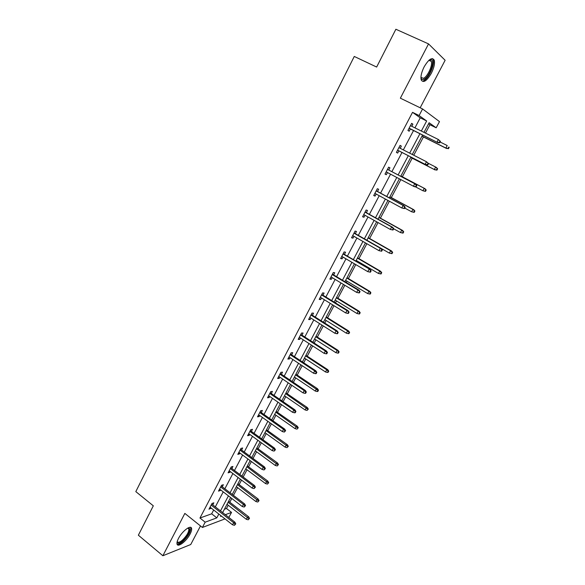 <?xml version="1.0" encoding="UTF-8"?>
<svg xmlns="http://www.w3.org/2000/svg" width="585" height="585" viewBox="0 0 585 585"><rect width="100%" height="100%" fill="white"/><g stroke="black" fill="none" stroke-linecap="round" stroke-linejoin="round"><path stroke-width="0.88" d="M178.476 538.463C182.103 531.173 190.995 524.46 191.58 528.452C191.851 529.732 191.361 531.582 190.11 534.01C186.556 541.154 177.686 547.991 177.021 543.977C176.758 542.712 177.24 540.876 178.476 538.463M424.118 66.902C428.717 59.173 432.088 56.92 434.231 60.153C435.028 63.399 434.055 67.794 431.306 73.337C426.757 81.008 423.394 83.231 421.229 79.999C420.432 76.832 421.397 72.46 424.118 66.902M420.169 107.779L445.126 60.277L428.534 43.897L400.359 98.185L422.575 108.949L439.481 121.6L436.176 127.808L429.105 122.733L424.001 132.371M224.991 518.895L202.395 527.465L184.845 513.403L162.871 555.75L138.36 535.202L153.314 505.82L135.815 491.612L354.269 56.453L376.645 67.048L395.877 29.25L428.534 43.897M162.871 555.75L190.739 544.518L200.494 525.944M425.485 133.109L429.924 124.737L436.176 127.808M224.399 509.242L226.497 508.489L228.216 505.243M229.817 502.23L231.806 498.478M233.452 495.363L237.576 487.597M239.155 484.614L241.546 480.102M243.184 477.016L247.024 469.777M248.588 466.815L251.389 461.536M253.005 458.479L256.566 451.774M258.117 448.841L261.334 442.772M262.936 439.744L266.204 433.587M267.74 430.684L271.389 423.811M272.976 420.82L275.945 415.218M277.465 412.345L281.546 404.644M283.111 401.683L285.78 396.659M287.286 393.815L291.813 385.281M293.363 382.356L295.717 377.91M297.209 375.102L302.189 365.705M303.717 362.81L305.765 358.963M307.235 356.185L312.675 345.918M314.189 343.066L315.907 339.819M317.362 337.077L323.278 325.918M324.77 323.103L326.159 320.485M327.6 317.772L333.998 305.699M335.468 302.92L336.521 300.939M337.94 298.262L344.828 285.261M346.283 282.518L346.993 281.188M348.389 278.548L355.782 264.595M357.216 261.897L357.574 261.224M358.949 258.621L366.861 243.704M369.625 238.49L378.056 222.578M380.411 218.139L389.383 201.218M391.321 197.569L400.835 179.617M402.341 176.772L412.191 158.191M413.756 155.237L423.445 136.963M226.497 508.489L231.528 512.401L228.83 517.44M222.271 486.786L223.353 484.724L221.554 485.287L218.49 491.122L220.296 490.544L220.64 489.886M241.583 450.055L242.673 447.978L240.925 448.41L237.795 454.369L239.55 453.916L239.982 453.097M261.29 412.557L262.394 410.465L260.698 410.758L257.502 416.842L259.206 416.527L259.725 415.54M281.422 374.268L282.533 372.155L280.895 372.309L277.626 378.524L279.272 378.349L279.886 377.186M301.977 335.168L303.096 333.033L301.524 333.04L298.182 339.388L299.769 339.358L300.478 338.006M322.978 295.22L324.105 293.063L322.591 292.917L319.183 299.403L320.712 299.527L321.516 297.984M344.433 254.395L345.574 252.223L344.126 251.916L340.645 258.548L342.101 258.826L343.015 257.093M366.364 212.677L367.519 210.483L366.144 210.008L362.583 216.786L363.972 217.232L364.989 215.287M388.784 170.03L389.946 167.815L388.645 167.164L385.003 174.096L386.319 174.718L387.46 172.553M411.569 123.523L412.886 124.181L411.657 123.355L407.935 130.44L409.171 131.237L410.37 128.963M412.886 124.181L411.774 126.301M414.941 127.874L420.235 117.826L412.535 112.335L199.96 518.017L211.668 513.813L213.679 510.003M215.324 506.873L223.229 491.875M224.859 488.767L232.874 473.558M234.49 470.479L242.621 455.05M244.223 452.008L252.471 436.351M254.058 433.331L262.424 417.449M263.996 414.472L272.478 398.356M274.036 395.409L282.643 379.058M284.178 376.14L292.917 359.548M294.438 356.674L303.301 339.841M304.8 336.989L313.794 319.915M315.278 317.107L324.404 299.769M325.867 296.997L335.132 279.411M336.572 276.676L345.969 258.826M347.388 256.135L356.93 238.015M358.327 235.36L368.016 216.977M369.391 214.359L379.219 195.697M380.572 193.13L390.553 174.184M391.884 171.661L401.99 152.466M403.336 149.906L413.536 130.535M400.052 145.453L401.354 146.118L400.089 145.38L396.403 152.392L397.683 153.095L398.86 150.857M401.354 146.118L400.206 148.305M377.508 191.47L378.671 189.262L377.332 188.706L373.727 195.558L375.08 196.092L376.162 194.037M355.336 233.649L356.484 231.47L355.073 231.082L351.556 237.781L352.974 238.146L353.947 236.303M333.647 274.921L334.781 272.756L333.304 272.53L329.86 279.089L331.351 279.286L332.207 277.648M312.419 315.3L313.545 313.158L312.002 313.085L308.631 319.505L310.182 319.549L310.942 318.108M291.644 354.824L292.756 352.696L291.154 352.777L287.849 359.058L289.473 358.956L290.131 357.698M271.301 393.515L272.413 391.409L270.745 391.636L267.513 397.785L269.188 397.537L269.751 396.462M251.382 431.408L252.479 429.317L250.76 429.683L247.594 435.701L249.327 435.32L249.802 434.414M231.879 468.512L232.962 466.45L231.192 466.94L228.091 472.841L229.876 472.329L230.263 471.59M212.764 504.87L213.847 502.822L212.019 503.436L208.984 509.221L211.119 507.999M412.535 112.335L419.101 115.545L422.575 108.949M202.395 527.465L205.174 522.178L216.808 517.864L218.819 514.047M199.96 518.017L205.174 522.178M421.339 131.047L426.662 120.978L419.101 115.545M220.479 510.91L228.428 495.883M230.073 492.767L238.132 477.528M239.762 474.442L247.938 458.984M249.554 455.934L257.846 440.242M259.44 437.222L267.857 421.31M269.436 418.319L277.977 402.173M279.542 399.211L288.208 382.831M289.75 379.906L298.54 363.285M300.068 360.397L308.99 343.527M310.496 340.675L319.549 323.556M321.033 320.741L330.218 303.366M331.688 300.588L341.011 282.957M342.459 280.222L351.921 262.329M353.347 259.623L362.949 241.466M364.36 238.804L374.108 220.377M375.49 217.759L385.383 199.046M386.743 196.472L396.784 177.482M398.122 174.944L408.301 155.705M409.654 153.138L419.92 133.724M220.969 515.729L220.574 516.467L221.474 516.131M225.327 514.698L231.528 512.401M422.582 135.047L412.286 154.484M410.926 157.051L400.725 176.319M399.379 178.849L389.317 197.862M387.95 200.443L378.027 219.17M376.638 221.788L366.868 240.238M365.457 242.907L355.834 261.078M354.4 263.784L344.916 281.692M343.461 284.434L334.115 302.087M332.646 304.865L323.432 322.255M321.94 325.07L312.865 342.21M311.352 345.062L302.408 361.947M300.88 364.835L292.069 381.478M290.518 384.403L281.831 400.798M280.266 403.76L271.711 419.92M270.124 422.911L261.685 438.845M260.084 441.865L251.769 457.565M250.153 460.622L241.956 476.095M240.325 479.181L232.245 494.435M230.592 497.55L222.629 512.584M429.924 124.737L428.556 123.764M420.235 117.826L426.662 120.978M211.668 513.813L216.808 517.864M385.04 174.037L386.319 174.718M373.815 195.397L375.08 196.092M362.715 216.53L363.972 217.232M351.739 237.43L352.974 238.146M340.88 258.102L342.101 258.826M330.137 278.555L331.351 279.286M319.512 298.781L320.712 299.527M308.997 318.796L310.182 319.549M298.599 338.598L299.769 339.358M288.31 358.188L289.473 358.956M278.131 377.574L279.272 378.349M268.054 396.754L269.188 397.537M258.087 415.73L259.206 416.527M248.215 434.516L249.327 435.32M238.453 453.104L239.55 453.916M228.793 471.51L229.876 472.329M219.221 489.718L220.296 490.544M209.759 507.743L210.819 508.577M409.054 128.305L437.821 142.638L409.112 128.195M439.211 142.499L439.664 142.806L440.432 141.373L439.978 141.065L439.211 142.499L436.995 142.089L438.377 139.508L410.451 125.643M439.978 141.065L438.377 139.508L440.432 141.373M437.821 142.638L439.664 142.806M448.446 148.714L449.185 147.332L448.761 147.04L448.015 148.429L448.446 148.714L445.872 148.034L447.211 145.541L440.096 141.994M448.761 147.04L449.185 147.332M448.015 148.429L445.872 148.034L422.012 136.122M446.64 148.546L421.96 136.225M397.559 150.191L425.982 164.78L397.581 150.155M427.328 164.714L427.796 164.985L428.556 163.566L428.081 163.295L427.328 164.714L425.134 164.297L426.494 161.752L398.904 147.632M428.081 163.295L426.494 161.752L428.556 163.566M425.982 164.78L427.796 164.985M416.067 186.907L416.812 185.511L416.33 185.277L415.577 186.681L416.067 186.907L414.282 186.673L386.173 171.873M415.577 186.681L413.398 186.257L414.743 183.734L415.621 184.158L387.497 169.35M416.33 185.277L414.743 183.734L387.482 169.379M416.812 185.511L415.621 184.158M436.9 170.169L437.631 168.802L437.192 168.546L436.454 169.921L436.9 170.169L434.326 169.511L435.649 167.047L428.286 163.281M437.192 168.546L435.649 167.047L436.447 167.507L437.631 168.802M436.454 169.921L434.326 169.511L410.743 157.402M435.123 169.964L410.721 157.438M425.478 191.39L426.209 190.037L425.748 189.818L425.024 191.171L425.478 191.39L422.911 190.761L424.22 188.319L425.046 188.721L400.886 176.005M425.748 189.818L424.22 188.319L400.871 176.034M425.024 191.171L422.911 190.761L415.46 186.827M425.046 188.721L426.209 190.037M429.097 60.138L430.845 59.663C435.723 59.75 429.573 77.125 423.979 79.304C422.341 80.013 421.324 79.436 420.922 77.571M420.922 77.439L423.547 78.302C427.584 76.708 432.885 65.162 431.277 61.388L429.895 60.109L428.995 60.226M423.577 80.715C428.578 78.726 435.145 64.438 433.156 59.75L432.381 58.551M188.085 527.911L189.116 527.962C190.732 530.646 188.604 535.012 182.717 541.045C179.354 543.743 177.504 543.977 177.16 541.754M177.233 541.476C177.884 542.873 179.566 542.463 182.286 540.24C186.681 535.984 188.875 532.226 188.875 528.957L187.843 528.043M177.138 544.328C178.388 544.686 180.209 543.853 182.593 541.849C188.026 536.569 190.747 531.911 190.747 527.86L190.534 527.348M404.462 208.589L405.2 207.207L404.703 207.01L403.964 208.392L404.462 208.589L401.8 207.967L374.89 193.35M403.964 208.392L401.8 207.967L403.131 205.474L404.038 205.832L376.243 190.783M404.703 207.01L403.131 205.474L376.184 190.886M405.2 207.207L404.038 205.832M414.187 212.377L414.904 211.039L414.436 210.849L413.712 212.194L414.187 212.377L411.613 211.777L412.915 209.364L413.763 209.701L389.881 196.787M414.436 210.849L412.915 209.364L389.829 196.882M413.712 212.194L411.613 211.777L404.754 208.055M413.763 209.701L414.904 211.039M392.996 230.029L393.727 228.662L393.208 228.501L392.476 229.868L392.996 230.029L390.334 229.43L363.738 214.585M392.476 229.868L390.334 229.43L391.65 226.965L392.579 227.265L365.106 211.982M393.208 228.501L391.65 226.965L365.018 212.15M393.727 228.662L392.579 227.265M403.014 233.137L403.723 231.814L403.24 231.66L402.531 232.984L403.014 233.137L400.447 232.567L401.727 230.176L402.604 230.453L378.992 217.349M403.24 231.66L401.727 230.176L378.912 217.51M402.531 232.984L400.447 232.567L393.661 228.786M402.604 230.453L403.723 231.814M381.654 251.228L382.371 249.875L381.844 249.744L381.12 251.104L381.654 251.228L378.992 250.658L352.704 235.594M381.12 251.104L378.992 250.658L380.294 248.223L381.252 248.457L354.093 232.94M381.844 249.744L380.294 248.223L353.969 233.181M382.371 249.875L381.252 248.457M391.965 253.671L392.667 252.362L392.169 252.245L391.46 253.554L391.965 253.671L389.398 253.122L390.663 250.768L391.57 250.987L368.221 237.685M392.169 252.245L390.663 250.768L368.104 237.912M391.46 253.554L389.398 253.122L381.274 248.486M391.57 250.987L392.667 252.362M370.605 270.76L369.888 272.098L370.437 272.193L371.146 270.855L369.062 269.246L367.775 271.652L341.794 256.369M343.044 253.985L370.049 269.414L343.205 253.678M371.146 270.855L370.049 269.414M367.775 271.652L369.888 272.098M380.513 273.897L381.032 273.985L381.727 272.69L381.215 272.603L380.513 273.897L378.466 273.466L379.723 271.133L380.645 271.294L357.559 257.817M381.215 272.603L379.723 271.133L357.413 258.102M378.466 273.466L356.185 260.413M380.645 271.294L381.727 272.69M359.49 291.542L358.78 292.866L359.336 292.924L360.046 291.601L357.954 290.028L356.682 292.412L331 276.917M332.236 274.555L357.954 290.028L358.971 290.145L332.434 274.189M360.046 291.601L358.971 290.145M356.682 292.412L358.78 292.866M369.691 294.028L370.217 294.087L370.905 292.8L370.378 292.741L369.691 294.028L367.651 293.59L368.894 291.279L369.844 291.389L347.015 277.729M370.378 292.741L368.894 291.279L346.832 278.072M367.651 293.59L345.618 280.361M369.844 291.389L370.905 292.8M348.492 312.097L347.79 313.406L348.367 313.436L349.07 312.127L346.971 310.591L345.713 312.946L320.324 297.246M321.545 294.913L346.971 310.591L348.009 310.65L321.772 294.474M349.07 312.127L348.009 310.65M345.713 312.946L347.79 313.406M358.971 313.948L359.512 313.969L360.199 312.704L359.658 312.675L358.971 313.948L356.952 313.502L358.181 311.213L359.161 311.271L336.58 297.429M359.658 312.675L358.181 311.213L336.368 297.838M356.952 313.502L335.168 300.105M359.161 311.271L360.199 312.704M337.618 332.426L336.923 333.721L337.516 333.713L338.203 332.419L336.104 330.927L334.861 333.26L309.757 317.355M310.971 315.044L336.104 330.927L337.172 330.927L311.235 314.547M338.203 332.419L337.172 330.927M334.861 333.26L336.923 333.721M348.375 333.647L348.931 333.647L349.603 332.39L349.048 332.39L348.375 333.647L346.364 333.201L347.585 330.934L348.58 330.942L326.255 316.931M349.048 332.39L347.585 330.934L326.006 317.392M346.364 333.201L324.821 319.637M348.58 330.942L349.603 332.39M326.861 352.536L326.174 353.815L326.781 353.779L327.461 352.499L326.861 352.536L325.362 351.037L324.127 353.347L299.308 337.245M300.507 334.964L325.362 351.037L326.445 350.985L300.8 334.408M327.461 352.499L326.445 350.985M324.127 353.347L326.174 353.815M337.881 353.143L338.452 353.113L339.117 351.87L338.554 351.899L337.881 353.143L335.892 352.689L337.092 350.452L338.115 350.4L316.032 336.229M338.554 351.899L337.092 350.452L315.761 336.748M335.892 352.689L314.584 338.971M338.115 350.4L339.117 351.87M316.222 372.426L315.542 373.691L316.156 373.625L316.836 372.36L316.222 372.426L314.73 370.934L313.509 373.215L288.968 356.93M290.16 354.671L314.73 370.934L315.841 370.832L290.482 354.057M316.836 372.36L315.841 370.832M313.509 373.215L315.542 373.691M327.505 372.44L328.083 372.374L328.748 371.146L328.17 371.204L327.505 372.44L325.531 371.98L326.715 369.764L327.761 369.661L305.918 355.322M328.17 371.204L326.715 369.764L305.611 355.899M325.531 371.98L304.449 358.1M327.761 369.661L328.748 371.146M305.699 392.104L305.026 393.354L305.655 393.259L306.321 392.009L305.699 392.104L304.215 390.619L303.008 392.879L278.745 376.404M279.915 374.166L304.215 390.619L305.348 390.458L280.273 373.493M306.321 392.009L305.348 390.458M303.008 392.879L305.026 393.354M317.231 391.533L317.823 391.445L318.481 390.224L317.889 390.312L317.231 391.533L315.271 391.065L316.448 388.879L317.516 388.725L295.908 374.224M317.889 390.312L295.571 374.861M315.271 391.065L294.423 377.032M317.516 388.725L318.481 390.224M295.286 411.569L294.621 412.813L295.257 412.688L295.922 411.452L295.286 411.569L293.809 410.092L292.617 412.33L268.617 395.672M269.78 393.464L293.809 410.092L294.964 409.88L270.168 392.732M295.922 411.452L294.964 409.88M292.617 412.33L294.621 412.813M307.067 410.421L308.317 409.105L307.067 410.421L305.121 409.961L306.284 407.789L307.374 407.584L285.999 392.937M307.717 409.222L285.634 393.625M305.121 409.961L284.5 395.774M307.374 407.584L308.317 409.105M284.983 430.831L284.325 432.059L285.634 430.684L284.983 430.831L283.513 429.361L282.336 431.569L258.607 414.743M259.755 412.557L283.513 429.361L284.69 429.097L260.171 411.767M285.634 430.684L284.69 429.097M282.336 431.569L284.325 432.059M297.012 429.127L298.262 427.789L297.012 429.127L295.074 428.651L296.229 426.502L297.334 426.253L276.193 411.452M297.648 427.935L275.798 412.191M295.074 428.651L274.672 414.326M297.334 426.253L298.262 427.789M274.789 449.887L274.138 451.101L275.447 449.711L274.789 449.887L273.327 448.424L272.164 450.611L248.691 433.609M249.832 431.445L273.327 448.424L274.526 448.11L250.278 430.604M275.447 449.711L274.526 448.11M272.164 450.611L274.138 451.101M287.052 447.635L288.31 446.282L287.052 447.635L285.129 447.159L286.27 445.031L287.403 444.732L266.482 429.785M287.688 446.45L266.065 430.575M285.129 447.159L264.946 432.688M287.403 444.732L288.31 446.282M264.698 468.746L264.054 469.952L265.371 468.541L264.698 468.746L263.25 467.291L262.095 469.455L238.885 452.285M240.011 450.143L263.25 467.291L264.471 466.925L240.486 449.243M265.371 468.541L264.471 466.925M262.095 469.455L264.054 469.952M277.195 465.952L278.46 464.592L277.195 465.952L275.286 465.47L276.42 463.364L277.568 463.028L256.873 447.934M277.824 464.782L256.427 448.775M275.286 465.47L255.323 450.859M277.568 463.028L278.46 464.592M254.716 487.407L254.08 488.599L255.404 487.181L254.716 487.407L253.276 485.952L252.135 488.095L229.181 470.771M230.293 468.643L253.276 485.952L254.519 485.543L230.79 467.7M255.404 487.181L254.519 485.543M252.135 488.095L254.08 488.599M267.44 484.087L268.712 482.713L267.44 484.087L265.546 483.598L266.665 481.521L267.835 481.133L247.36 465.901M268.062 482.925L246.885 466.786M265.546 483.598L245.788 468.856M267.835 481.133L268.712 482.713M244.837 505.871L244.208 507.049L245.539 505.615L244.837 505.871L243.411 504.424L242.278 506.544L219.572 489.06M220.677 486.961L243.411 504.424L244.669 503.97L221.196 485.959M245.539 505.615L244.669 503.97M242.278 506.544L244.208 507.049M257.788 502.032L259.06 500.65L257.788 502.032L255.901 501.542L257.012 499.488L258.197 499.056L237.934 483.685M258.402 500.892L237.437 484.621M255.901 501.542L236.355 486.669M258.197 499.056L259.06 500.65M235.068 524.153L234.439 525.315L235.77 523.867L235.068 524.153L233.642 522.705L232.523 524.803L210.059 507.166M211.156 505.089L233.642 522.705L234.921 522.208L211.704 504.036M235.77 523.867L234.921 522.208M232.523 524.803L234.439 525.315M248.223 519.802L249.502 518.405L248.223 519.802L246.358 519.312L247.455 517.272L248.654 516.796L228.611 501.294M248.837 518.668L228.091 502.281M246.358 519.312L227.017 504.307M248.654 516.796L249.502 518.405M429.895 60.109L430.845 59.663M428.907 60.306L431.277 61.388M188.209 528.131L189.116 527.962M187.785 528.079L188.875 528.957"/></g></svg>
